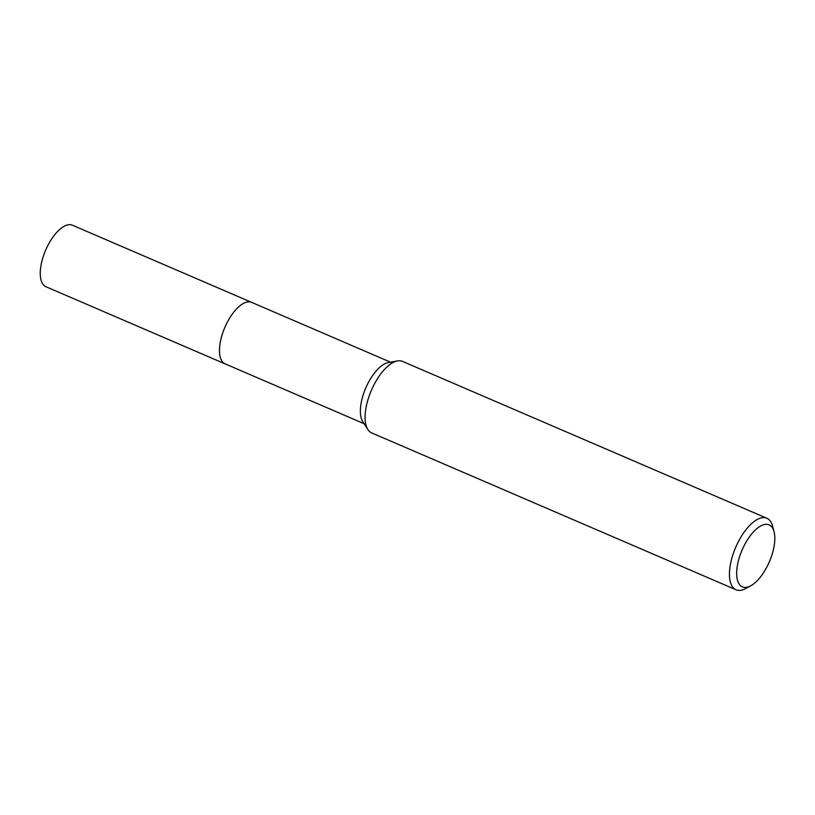 <?xml version="1.0" encoding="UTF-8"?>
<svg xmlns="http://www.w3.org/2000/svg" width="815" height="815" viewBox="0 0 815 815"><rect width="100%" height="100%" fill="white"/><g stroke="black" fill="none" stroke-linecap="round" stroke-linejoin="round"><path stroke-width="1.22" d="M225.551 364.061A33.497 14.741 -66.7 0 1 225.174 363.908A33.486 14.731 -66.7 0 1 222.352 334.109A33.486 14.731 -66.7 0 1 244.714 302.803A33.486 14.731 -66.7 0 1 251.672 302.385A33.497 14.741 -66.7 0 1 252.039 302.548M225.439 364.01A33.497 14.731 -66.7 0 1 222.24 334.415A33.497 14.731 -66.7 0 1 244.704 302.793A33.497 14.731 -66.7 0 1 251.927 302.497M750.788 585.761L745.745 588.511A38.937 17.135 -66.7 0 1 744.156 589.296A38.937 17.135 -66.7 0 1 736.057 589.785L371.701 432.918A38.937 17.135 -66.7 0 1 367.881 429.536L362.777 421.65A33.486 14.731 -66.7 0 1 364.825 390.283A33.486 14.731 -66.7 0 1 385.587 363.459A33.486 14.731 -66.7 0 1 388.185 362.644L397.414 360.933A38.937 17.135 -66.7 0 1 402.498 361.381L766.854 518.248A38.937 17.135 -66.7 0 1 772.589 526.154L774.056 531.716A33.751 14.843 -66.7 0 1 769.38 561.729A33.751 14.843 -66.7 0 1 750.788 585.761A33.751 14.843 -66.7 0 1 749.413 586.433A33.751 14.843 -66.7 0 1 737.738 563.644A33.751 14.843 -66.7 0 1 762.076 525.288A33.751 14.843 -66.7 0 1 774.056 531.716M367.881 429.536A38.937 17.135 -66.7 0 1 370.255 393.064A38.937 17.135 -66.7 0 1 394.399 361.87A38.937 17.135 -66.7 0 1 397.414 360.933M736.057 589.785A38.937 17.135 -66.7 0 1 732.766 555.147A38.937 17.135 -66.7 0 1 758.765 518.737A38.937 17.135 -66.7 0 1 766.854 518.248M251.672 302.365A33.497 14.741 -66.7 0 0 220.549 340.864A33.497 14.741 -66.7 0 0 225.174 363.908L45.946 286.737A33.486 14.731 -66.7 0 1 41.331 263.693A33.486 14.731 -66.7 0 1 72.433 225.215L390.599 362.196M225.185 363.897L364.111 423.708"/></g></svg>
